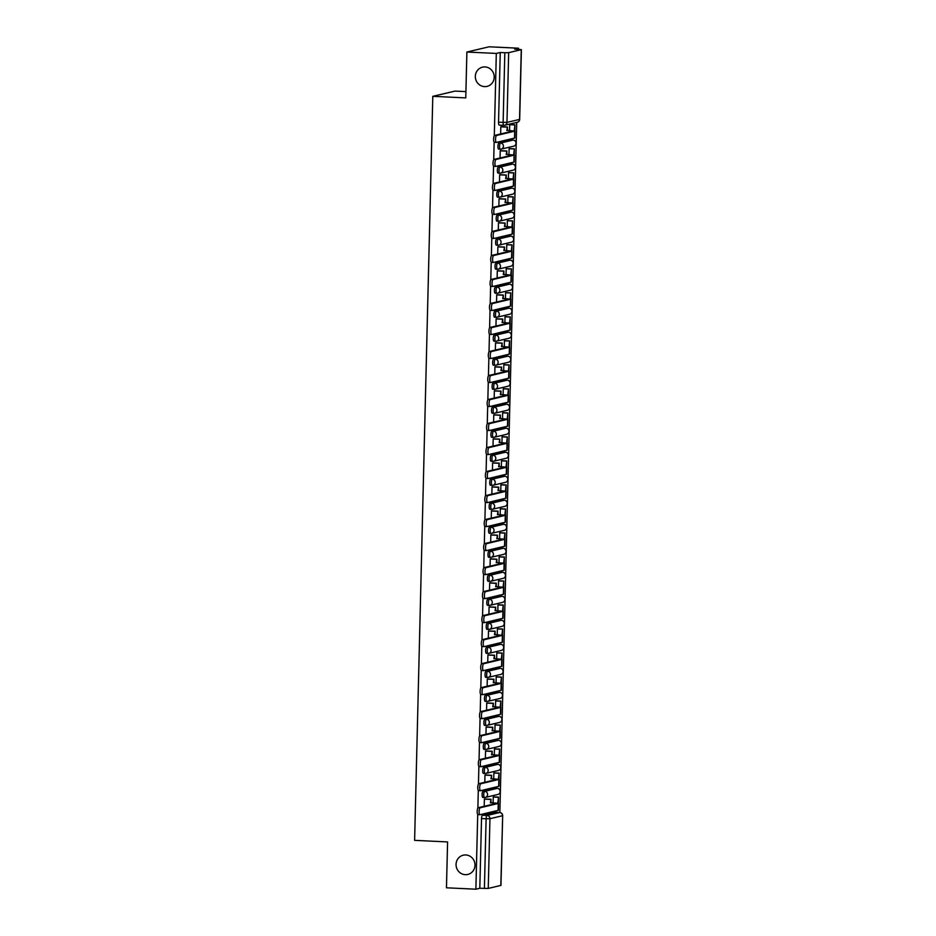 <?xml version="1.0" encoding="UTF-8"?>
<svg xmlns="http://www.w3.org/2000/svg" width="936" height="936" viewBox="0 0 936 936"><rect width="100%" height="100%" fill="white"/><g stroke="black" fill="none" stroke-linecap="round" stroke-linejoin="round"><path stroke-width="1.4" d="M465.765 854.966A9.886 9.442 76.8 0 1 467.789 874.446A9.886 9.442 76.8 0 1 456.113 865.683A9.886 9.442 76.8 0 1 465.765 854.966M485.023 66.924A9.886 9.442 76.8 0 1 487.048 86.393A9.886 9.442 76.8 0 1 475.383 77.629A9.886 9.442 76.8 0 1 485.023 66.924M495.799 788.299A3.089 0.877 92.7 0 0 495.729 788.287A3.089 0.877 92.7 0 0 495.659 788.287L483.07 791.248A3.089 0.877 92.7 0 0 482.11 794.535A3.089 0.877 92.7 0 0 482.847 797.413A3.089 0.877 92.7 0 0 482.929 797.413L484.403 797.484M496.384 764.291A3.089 0.877 92.7 0 0 496.314 764.267A3.089 0.877 92.7 0 0 496.244 764.279L483.666 767.239A3.089 0.877 92.7 0 0 482.695 770.527A3.089 0.877 92.7 0 0 483.444 773.405A3.089 0.877 92.7 0 0 483.514 773.393L485 773.464M496.969 740.271A3.089 0.877 92.7 0 0 496.899 740.259A3.089 0.877 92.7 0 0 496.829 740.271L484.251 743.231A3.089 0.877 92.7 0 0 483.28 746.518A3.089 0.877 92.7 0 0 484.029 749.397A3.089 0.877 92.7 0 0 484.099 749.385L485.585 749.455M497.554 716.262A3.089 0.877 92.7 0 0 497.484 716.251A3.089 0.877 92.7 0 0 497.414 716.262L484.836 719.222A3.089 0.877 92.7 0 0 483.877 722.51A3.089 0.877 92.7 0 0 484.614 725.388A3.089 0.877 92.7 0 0 484.684 725.377L486.17 725.447M498.151 692.254A3.089 0.877 92.7 0 0 498.069 692.242A3.089 0.877 92.7 0 0 497.999 692.242L485.421 695.214A3.089 0.877 92.7 0 0 484.462 698.49A3.089 0.877 92.7 0 0 485.199 701.368A3.089 0.877 92.7 0 0 485.269 701.368L486.755 701.438M498.736 668.245A3.089 0.877 92.7 0 0 498.666 668.234A3.089 0.877 92.7 0 0 498.584 668.234L486.006 671.194A3.089 0.877 92.7 0 0 485.047 674.482A3.089 0.877 92.7 0 0 485.784 677.36A3.089 0.877 92.7 0 0 485.854 677.36L487.34 677.43M499.321 644.237A3.089 0.877 92.7 0 0 499.251 644.214A3.089 0.877 92.7 0 0 499.18 644.225L486.591 647.185A3.089 0.877 92.7 0 0 485.632 650.473A3.089 0.877 92.7 0 0 486.369 653.351A3.089 0.877 92.7 0 0 486.451 653.34L487.925 653.41M499.906 620.217A3.089 0.877 92.7 0 0 499.836 620.205A3.089 0.877 92.7 0 0 499.765 620.217L487.188 623.177A3.089 0.877 92.7 0 0 486.217 626.465A3.089 0.877 92.7 0 0 486.966 629.343A3.089 0.877 92.7 0 0 487.036 629.331L488.51 629.402M500.491 596.209A3.089 0.877 92.7 0 0 500.421 596.197A3.089 0.877 92.7 0 0 500.35 596.209L487.773 599.169A3.089 0.877 92.7 0 0 486.802 602.456A3.089 0.877 92.7 0 0 487.551 605.323A3.089 0.877 92.7 0 0 487.621 605.323L489.107 605.393M501.076 572.2A3.089 0.877 92.7 0 0 501.006 572.188A3.089 0.877 92.7 0 0 500.935 572.188L488.358 575.149A3.089 0.877 92.7 0 0 487.387 578.436A3.089 0.877 92.7 0 0 488.136 581.314A3.089 0.877 92.7 0 0 488.206 581.314L489.692 581.385M501.661 548.192A3.089 0.877 92.7 0 0 501.591 548.18A3.089 0.877 92.7 0 0 501.52 548.18L488.943 551.14A3.089 0.877 92.7 0 0 487.984 554.428A3.089 0.877 92.7 0 0 488.721 557.306A3.089 0.877 92.7 0 0 488.791 557.294L490.277 557.376M502.258 524.183A3.089 0.877 92.7 0 0 502.187 524.16A3.089 0.877 92.7 0 0 502.105 524.172L489.528 527.132A3.089 0.877 92.7 0 0 488.569 530.419A3.089 0.877 92.7 0 0 489.306 533.298A3.089 0.877 92.7 0 0 489.376 533.286L490.862 533.356M502.843 500.163A3.089 0.877 92.7 0 0 502.772 500.152A3.089 0.877 92.7 0 0 502.702 500.163L490.113 503.123A3.089 0.877 92.7 0 0 489.154 506.411A3.089 0.877 92.7 0 0 489.891 509.289A3.089 0.877 92.7 0 0 489.961 509.278L491.447 509.348M503.428 476.155A3.089 0.877 92.7 0 0 503.357 476.143A3.089 0.877 92.7 0 0 503.287 476.155L490.698 479.115A3.089 0.877 92.7 0 0 489.739 482.403A3.089 0.877 92.7 0 0 490.476 485.269A3.089 0.877 92.7 0 0 490.558 485.269L492.032 485.339M504.013 452.146A3.089 0.877 92.7 0 0 503.942 452.135A3.089 0.877 92.7 0 0 503.872 452.135L491.295 455.095A3.089 0.877 92.7 0 0 490.324 458.383A3.089 0.877 92.7 0 0 491.072 461.261A3.089 0.877 92.7 0 0 491.143 461.261L492.628 461.331M504.598 428.138A3.089 0.877 92.7 0 0 504.527 428.126A3.089 0.877 92.7 0 0 504.457 428.126L491.88 431.086A3.089 0.877 92.7 0 0 490.909 434.374A3.089 0.877 92.7 0 0 491.657 437.252A3.089 0.877 92.7 0 0 491.728 437.241L493.214 437.311M505.183 404.118A3.089 0.877 92.7 0 0 505.112 404.106A3.089 0.877 92.7 0 0 505.042 404.118L492.465 407.078A3.089 0.877 92.7 0 0 491.505 410.366A3.089 0.877 92.7 0 0 492.242 413.244A3.089 0.877 92.7 0 0 492.313 413.232L493.798 413.302M505.779 380.11A3.089 0.877 92.7 0 0 505.697 380.098A3.089 0.877 92.7 0 0 505.627 380.11L493.05 383.07A3.089 0.877 92.7 0 0 492.09 386.357A3.089 0.877 92.7 0 0 492.827 389.236A3.089 0.877 92.7 0 0 492.898 389.224L494.383 389.294M506.364 356.101A3.089 0.877 92.7 0 0 506.294 356.089A3.089 0.877 92.7 0 0 506.212 356.089L493.635 359.061A3.089 0.877 92.7 0 0 492.675 362.349A3.089 0.877 92.7 0 0 493.412 365.215A3.089 0.877 92.7 0 0 493.483 365.215L494.969 365.286M506.949 332.093A3.089 0.877 92.7 0 0 506.879 332.081A3.089 0.877 92.7 0 0 506.809 332.081L494.22 335.041A3.089 0.877 92.7 0 0 493.26 338.329A3.089 0.877 92.7 0 0 493.997 341.207A3.089 0.877 92.7 0 0 494.079 341.207L495.553 341.277M507.534 308.084A3.089 0.877 92.7 0 0 507.464 308.061A3.089 0.877 92.7 0 0 507.394 308.073L494.816 311.033A3.089 0.877 92.7 0 0 493.845 314.32A3.089 0.877 92.7 0 0 494.594 317.199A3.089 0.877 92.7 0 0 494.664 317.187L496.138 317.257M508.119 284.064A3.089 0.877 92.7 0 0 508.049 284.053A3.089 0.877 92.7 0 0 507.979 284.064L495.401 287.024A3.089 0.877 92.7 0 0 494.43 290.312A3.089 0.877 92.7 0 0 495.179 293.19A3.089 0.877 92.7 0 0 495.249 293.179L496.735 293.249M508.704 260.056A3.089 0.877 92.7 0 0 508.634 260.044A3.089 0.877 92.7 0 0 508.564 260.056L495.986 263.016A3.089 0.877 92.7 0 0 495.015 266.304A3.089 0.877 92.7 0 0 495.764 269.17A3.089 0.877 92.7 0 0 495.834 269.17L497.32 269.24M509.289 236.047A3.089 0.877 92.7 0 0 509.219 236.036A3.089 0.877 92.7 0 0 509.149 236.036L496.571 238.996A3.089 0.877 92.7 0 0 495.612 242.284A3.089 0.877 92.7 0 0 496.349 245.162A3.089 0.877 92.7 0 0 496.419 245.162L497.905 245.232M509.886 212.039A3.089 0.877 92.7 0 0 509.816 212.027A3.089 0.877 92.7 0 0 509.734 212.027L497.156 214.987A3.089 0.877 92.7 0 0 496.197 218.275A3.089 0.877 92.7 0 0 496.934 221.153A3.089 0.877 92.7 0 0 497.004 221.142L498.49 221.224M510.471 188.031A3.089 0.877 92.7 0 0 510.401 188.007A3.089 0.877 92.7 0 0 510.331 188.019L497.741 190.979A3.089 0.877 92.7 0 0 496.782 194.267A3.089 0.877 92.7 0 0 497.519 197.145A3.089 0.877 92.7 0 0 497.589 197.133L499.075 197.203M511.056 164.011A3.089 0.877 92.7 0 0 510.986 163.999A3.089 0.877 92.7 0 0 510.916 164.011L498.326 166.971A3.089 0.877 92.7 0 0 497.367 170.258A3.089 0.877 92.7 0 0 498.104 173.137A3.089 0.877 92.7 0 0 498.186 173.125L499.66 173.195M511.641 140.002A3.089 0.877 92.7 0 0 511.571 139.99A3.089 0.877 92.7 0 0 511.501 140.002L498.923 142.962A3.089 0.877 92.7 0 0 497.952 146.25A3.089 0.877 92.7 0 0 498.701 149.117A3.089 0.877 92.7 0 0 498.771 149.117L500.257 149.187M499.859 812.518L516.719 122.429M518.509 49.315L518.532 48.204L514.601 49.128L521.387 49.631L508.669 52.662L506.973 122.382L519.55 119.422L521.258 49.702M465.917 91.611L455.025 91.096L432.795 96.326L465.765 97.894L466.888 52.03L496.314 53.434L494.302 135.743M466.888 52.03L489.118 46.8L518.532 48.204M500.83 885.468L502.667 815.677L500.959 885.397L488.253 888.428L479.817 888.276L481.525 818.555A3.089 0.877 -87.3 0 1 482.485 815.268L495.074 812.296L499.648 812.518A3.089 0.877 -87.3 0 1 499.719 812.518A3.089 0.877 -87.3 0 1 499.812 812.53M432.795 96.326L414.613 840.352L447.583 841.932L446.46 887.796L475.886 889.2L477.711 814.425M494.149 142.12L493.717 159.752M493.553 166.14L493.132 183.772M492.968 190.148L492.535 207.78M492.383 214.157L491.95 231.789M491.798 238.165L491.365 255.797M491.213 262.185L490.78 279.805M490.628 286.194L490.195 303.826M490.031 310.202L489.61 327.834M489.446 334.21L489.013 351.842M488.861 358.219L488.428 375.851M488.276 382.239L487.843 399.859M487.691 406.247L487.258 423.879M487.106 430.256L486.673 447.888M486.521 454.264L486.088 471.896M485.924 478.273L485.503 495.904M485.339 502.293L484.906 519.913M484.754 526.301L484.321 543.933M484.169 550.309L483.736 567.941M483.584 574.318L483.151 591.95M482.999 598.326L482.566 615.958M482.403 622.346L481.981 639.978M481.818 646.355L481.385 663.987M481.233 670.363L480.8 687.995M480.648 694.372L480.215 712.003M480.063 718.392L479.63 736.012M479.478 742.4L479.045 760.032M478.881 766.408L478.46 784.04M478.296 790.417L477.875 808.049M479.817 888.276L475.886 889.2M500.245 52.51L498.537 122.23L506.973 122.382A3.089 2.948 76.8 0 1 503.942 125.319A3.089 0.877 -87.3 0 1 503.872 125.33A3.089 0.877 -87.3 0 1 503.123 122.452L504.832 52.732L500.245 52.51L496.314 53.434M504.832 52.732L508.669 52.662M509.781 148.59L509.125 148.672L508.973 154.487M500.9 150.708L500.233 150.754L500.058 157.997M509.196 172.598L508.529 172.68L508.388 178.495M500.304 174.716L499.648 174.775L499.473 182.005M508.611 196.607L507.944 196.689L507.803 202.504M499.719 198.724L499.052 198.783L498.876 206.014M508.026 220.615L507.359 220.697L507.218 226.512M499.134 222.733L498.467 222.791L498.291 230.022M507.441 244.635L506.774 244.706L506.633 250.52M498.549 246.753L497.882 246.8L497.706 254.03M506.856 268.644L506.189 268.726L506.048 274.541M497.964 270.761L497.297 270.82L497.121 278.05M506.271 292.652L505.604 292.734L505.463 298.549M497.379 294.77L496.712 294.828L496.536 302.059M505.674 316.66L505.019 316.742L504.867 322.557M496.782 318.778L496.127 318.837L495.951 326.067M505.089 340.669L504.422 340.751L504.282 346.566M496.197 342.787L495.542 342.845L495.355 350.076M504.504 364.689L503.837 364.771L503.697 370.574M495.612 366.807L494.945 366.853L494.77 374.084M503.919 388.697L503.252 388.779L503.112 394.594M495.027 390.815L494.36 390.874L494.185 398.104M503.334 412.706L502.667 412.788L502.527 418.603M494.442 414.823L493.775 414.882L493.6 422.113M502.749 436.714L502.082 436.796L501.942 442.611M493.857 438.832L493.19 438.89L493.015 446.121M502.152 460.734L501.497 460.805L501.345 466.619M493.272 462.852L492.605 462.899L492.43 470.129M501.567 484.743L500.9 484.825L500.76 490.628M492.675 486.86L492.02 486.907L491.845 494.149M500.982 508.751L500.315 508.833L500.175 514.648M492.09 510.869L491.423 510.927L491.248 518.158M500.397 532.76L499.73 532.841L499.59 538.656M491.505 534.877L490.838 534.936L490.663 542.166M499.812 556.768L499.145 556.85L499.005 562.665M490.92 558.886L490.253 558.944L490.078 566.175M499.227 580.788L498.56 580.858L498.42 586.673M490.335 582.906L489.668 582.952L489.493 590.183M498.642 604.796L497.975 604.878L497.835 610.693M489.75 606.914L489.083 606.961L488.908 614.203M498.046 628.805L497.39 628.887L497.238 634.702M489.154 630.923L488.498 630.981L488.323 638.212M497.461 652.813L496.794 652.895L496.653 658.71M488.569 654.931L487.913 654.989L487.726 662.22M496.876 676.822L496.209 676.903L496.068 682.718M487.984 678.939L487.317 678.998L487.141 686.228M496.291 700.842L495.624 700.912L495.483 706.727M487.399 702.959L486.732 703.006L486.556 710.237M495.706 724.85L495.039 724.932L494.898 730.747M486.814 726.968L486.147 727.026L485.971 734.257M495.121 748.858L494.454 748.94L494.313 754.755M486.229 750.976L485.562 751.035L485.386 758.265M494.524 772.867L493.869 772.949L493.717 778.764M485.644 774.985L484.977 775.043L484.801 782.274M493.939 796.875L493.272 796.957L493.132 802.772M485.047 798.993L484.392 799.052L484.204 806.282M510.377 124.582L509.71 124.652L509.57 130.467M501.485 126.699L500.818 126.746L500.643 133.977M498.537 122.23A3.089 0.877 92.7 0 0 499.286 125.108A3.089 0.877 92.7 0 0 499.356 125.108L503.79 125.319M496.291 142.389L494.524 142.307A3.475 0.994 -87.3 0 1 494.442 142.319A3.475 0.994 -87.3 0 1 493.611 138.938A3.475 0.994 -87.3 0 1 494.699 135.381L496.618 135.474A3.475 0.994 92.7 0 0 495.542 139.031A3.475 0.994 92.7 0 0 496.372 142.401A3.475 0.994 92.7 0 0 496.443 142.401L514.777 138.013L514.952 131.087L507.37 130.361L507.452 126.98L501.123 126.676M503.743 140.681L507.125 140.681L507.136 139.885M506.54 140.809L506.563 140.014M507.37 130.361L512.764 131.122L494.699 135.381M506.797 130.502L507.452 126.98M500.818 126.828L506.879 127.12M514.8 130.981L514.952 124.792L510.108 124.558M512.729 138.563L514.636 138.118M514.238 130.841L514.952 124.792M509.71 124.71L514.379 124.933M496.618 135.474L514.952 131.087M495.706 166.397L493.939 166.315A3.475 0.994 -87.3 0 1 493.857 166.327A3.475 0.994 -87.3 0 1 493.026 162.946A3.475 0.994 -87.3 0 1 494.114 159.389L496.033 159.483A3.475 0.994 92.7 0 0 494.945 163.039A3.475 0.994 92.7 0 0 495.776 166.421A3.475 0.994 92.7 0 0 495.858 166.409L514.192 162.022L514.367 155.095L506.785 154.381L506.867 150.989L500.538 150.684M503.159 164.689L505.955 164.83L506.551 163.894M505.955 164.83L505.978 164.034M506.785 154.381L512.179 155.142L494.114 159.389M506.212 154.51L506.867 150.989M500.233 150.836L506.294 151.129M514.215 154.99L514.367 148.801L509.512 148.578M512.144 162.583L514.039 162.127M513.642 154.849L514.367 148.801M509.125 148.719L513.794 148.941M496.033 159.483L514.367 155.095M495.109 190.417L493.354 190.324A3.475 0.994 -87.3 0 1 493.272 190.336A3.475 0.994 -87.3 0 1 492.441 186.954A3.475 0.994 -87.3 0 1 493.518 183.397L495.448 183.491A3.475 0.994 92.7 0 0 494.36 187.048A3.475 0.994 92.7 0 0 495.191 190.429A3.475 0.994 92.7 0 0 495.273 190.417L513.607 186.03L513.77 179.104L506.2 178.39L506.282 174.997L499.953 174.704M502.573 188.698L505.37 188.838L505.966 187.902M505.37 188.838L505.393 188.042M506.2 178.39L511.594 179.15L493.518 183.397M505.615 178.519L506.282 174.997M499.637 174.845L505.709 175.137M513.63 178.998L513.782 172.821L508.927 172.587M511.547 186.592L513.454 186.135M513.057 178.87L513.782 172.821M508.529 172.727L513.209 172.949M495.448 183.491L513.77 179.104M494.524 214.426L492.769 214.344A3.475 0.994 -87.3 0 1 492.687 214.344A3.475 0.994 -87.3 0 1 491.856 210.974A3.475 0.994 -87.3 0 1 492.933 207.418L494.851 207.499A3.475 0.994 92.7 0 0 493.775 211.056A3.475 0.994 92.7 0 0 494.606 214.438A3.475 0.994 92.7 0 0 494.688 214.426L513.022 210.05L513.185 203.124L505.615 202.398L505.697 199.017L499.368 198.713M501.988 212.718L504.785 212.846L505.381 211.91M504.785 212.846L504.796 212.051M505.615 202.398L511.009 203.159L492.933 207.418M505.03 202.539L505.697 199.017M499.052 198.853L505.112 199.146M513.045 203.007L513.197 196.829L508.342 196.595M510.962 210.6L512.87 210.144M512.472 202.878L513.197 196.829M507.944 196.736L512.624 196.969M494.851 207.499L513.185 203.124M493.939 238.434L492.184 238.352A3.475 0.994 -87.3 0 1 492.102 238.352A3.475 0.994 -87.3 0 1 491.271 234.983A3.475 0.994 -87.3 0 1 492.348 231.426L494.266 231.52A3.475 0.994 92.7 0 0 493.19 235.076A3.475 0.994 92.7 0 0 494.021 238.446A3.475 0.994 92.7 0 0 494.103 238.446L512.437 234.059L512.6 227.132L505.03 226.407L505.112 223.025L498.771 222.721M501.404 236.726L504.773 236.726L504.796 235.93M504.2 236.855L504.211 236.059M505.03 226.407L510.412 227.167L492.348 231.426M504.445 226.547L505.112 223.025M498.467 222.873L504.527 223.154M512.46 227.027L512.612 220.837L507.757 220.603M510.377 234.608L512.284 234.152M511.887 226.886L512.612 220.837M507.359 220.756L512.027 220.978M494.266 231.52L512.6 227.132M493.354 262.443L491.587 262.361A3.475 0.994 -87.3 0 1 491.505 262.373A3.475 0.994 -87.3 0 1 490.686 258.991A3.475 0.994 -87.3 0 1 491.763 255.434L493.681 255.528A3.475 0.994 92.7 0 0 492.605 259.085A3.475 0.994 92.7 0 0 493.436 262.466A3.475 0.994 92.7 0 0 493.518 262.454L511.84 258.067L512.015 251.141L504.434 250.415L504.516 247.034L498.186 246.73M500.807 260.734L504.188 260.734L504.211 259.939M503.603 260.863L503.626 260.068M504.434 250.415L509.827 251.176L491.763 255.434M503.86 250.555L504.516 247.034M497.882 246.882L503.942 247.174M511.875 251.035L512.027 244.846L507.172 244.624M509.792 258.617L511.7 258.172M511.302 250.895L512.027 244.846M506.774 244.764L511.442 244.986M493.681 255.528L512.015 251.141M492.769 286.451L491.002 286.369A3.475 0.994 -87.3 0 1 490.92 286.381A3.475 0.994 -87.3 0 1 490.09 283A3.475 0.994 -87.3 0 1 491.178 279.443L493.096 279.536A3.475 0.994 92.7 0 0 492.02 283.093A3.475 0.994 92.7 0 0 492.851 286.474A3.475 0.994 92.7 0 0 492.933 286.463L511.255 282.075L511.43 275.149L503.849 274.435L503.931 271.042L497.601 270.738M500.222 284.743L503.018 284.883L503.615 283.947M503.018 284.883L503.041 284.088M503.849 274.435L509.242 275.196L491.178 279.443M503.275 274.564L503.931 271.042M497.297 270.89L503.357 271.183M511.29 275.044L511.43 268.866L506.587 268.632M509.207 282.637L511.115 282.181M510.717 274.903L511.43 268.866M506.189 268.772L510.857 268.995M493.096 279.536L511.43 275.149M492.184 310.471L490.417 310.378A3.475 0.994 -87.3 0 1 490.335 310.389A3.475 0.994 -87.3 0 1 489.505 307.008A3.475 0.994 -87.3 0 1 490.593 303.451L492.511 303.545A3.475 0.994 92.7 0 0 491.435 307.102A3.475 0.994 92.7 0 0 492.254 310.483A3.475 0.994 92.7 0 0 492.336 310.471L510.67 306.084L510.845 299.169L503.264 298.444L503.346 295.051L497.016 294.758M499.637 308.751L502.433 308.892L503.03 307.956M502.433 308.892L502.456 308.096M503.264 298.444L508.657 299.204L490.593 303.451M502.69 298.572L503.346 295.051M496.712 294.899L502.772 295.191M510.693 299.052L510.845 292.874L505.99 292.64M508.622 306.645L510.518 306.189M510.132 298.923L510.845 292.874M505.604 292.781L510.272 293.003M492.511 303.545L510.845 299.169M491.587 334.48L489.832 334.398A3.475 0.994 -87.3 0 1 489.75 334.398A3.475 0.994 -87.3 0 1 488.92 331.028A3.475 0.994 -87.3 0 1 489.996 327.471L491.926 327.553A3.475 0.994 92.7 0 0 490.838 331.122A3.475 0.994 92.7 0 0 491.669 334.491A3.475 0.994 92.7 0 0 491.751 334.48L510.085 330.104L510.249 323.177L502.679 322.452L502.761 319.071L496.431 318.766M499.052 332.771L501.848 332.9L502.445 331.964M501.848 332.9L501.871 332.105M502.679 322.452L508.072 323.212L489.996 327.471M502.105 322.592L502.761 319.071M496.127 318.919L502.187 319.199M510.108 323.06L510.26 316.883L505.405 316.649M508.026 330.654L509.933 330.197M509.535 322.932L510.26 316.883M505.007 316.801L509.687 317.023M491.926 327.553L510.249 323.177M491.002 358.488L489.247 358.406A3.475 0.994 -87.3 0 1 489.165 358.418A3.475 0.994 -87.3 0 1 488.335 355.036A3.475 0.994 -87.3 0 1 489.411 351.48L491.341 351.573A3.475 0.994 92.7 0 0 490.253 355.13A3.475 0.994 92.7 0 0 491.084 358.5A3.475 0.994 92.7 0 0 491.166 358.5L509.5 354.112L509.664 347.186L502.094 346.46L502.176 343.079L495.846 342.775M498.467 356.78L501.836 356.78L501.86 355.984M501.263 356.909L501.286 356.113M502.094 346.46L507.487 347.221L489.411 351.48M501.509 346.601L502.176 343.079M495.53 342.927L501.591 343.208M509.523 347.08L509.675 340.891L504.82 340.657M507.441 354.662L509.348 354.217M508.95 346.94L509.675 340.891M504.422 340.809L509.102 341.032M491.341 351.573L509.664 347.186M490.417 382.496L488.662 382.414A3.475 0.994 -87.3 0 1 488.58 382.426A3.475 0.994 -87.3 0 1 487.75 379.045A3.475 0.994 -87.3 0 1 488.826 375.488L490.745 375.582A3.475 0.994 92.7 0 0 489.668 379.138A3.475 0.994 92.7 0 0 490.499 382.52A3.475 0.994 92.7 0 0 490.581 382.508L508.915 378.121L509.079 371.194L501.509 370.469L501.591 367.087L495.261 366.783M497.882 380.788L500.678 380.929L501.275 379.993M500.678 380.929L500.69 380.121M501.509 370.469L506.902 371.241L488.826 375.488M500.924 370.609L501.591 367.087M494.945 366.935L501.006 367.228M508.938 371.089L509.09 364.9L504.235 364.677M506.856 378.67L508.763 378.226M508.365 370.948L509.09 364.9M503.837 364.818L508.505 365.04M490.745 375.582L509.079 371.194M489.832 406.505L488.077 406.423A3.475 0.994 -87.3 0 1 487.995 406.435A3.475 0.994 -87.3 0 1 487.165 403.053A3.475 0.994 -87.3 0 1 488.241 399.496L490.16 399.59A3.475 0.994 92.7 0 0 489.083 403.147A3.475 0.994 92.7 0 0 489.914 406.528A3.475 0.994 92.7 0 0 489.996 406.516L508.33 402.129L508.494 395.203L500.912 394.489L501.006 391.096L494.664 390.792M497.285 404.797L500.093 404.937L500.69 404.001M500.093 404.937L500.105 404.141M500.912 394.489L506.306 395.249L488.241 399.496M500.339 394.618L501.006 391.096M494.36 390.944L500.421 391.236M508.353 395.097L508.505 388.92L503.65 388.686M506.271 402.691L508.178 402.234M507.78 394.969L508.505 388.92M503.252 388.826L507.92 389.048M490.16 399.59L508.494 395.203M489.247 430.525L487.48 430.431A3.475 0.994 -87.3 0 1 487.399 430.443A3.475 0.994 -87.3 0 1 486.568 427.073A3.475 0.994 -87.3 0 1 487.656 423.505L489.575 423.599A3.475 0.994 92.7 0 0 488.498 427.155A3.475 0.994 92.7 0 0 489.329 430.537A3.475 0.994 92.7 0 0 489.411 430.525L507.733 426.149L507.909 419.223L500.327 418.497L500.409 415.104L494.079 414.812M496.7 428.817L499.496 428.945L500.093 428.009M499.496 428.945L499.52 428.15M500.327 418.497L505.721 419.258L487.656 423.505M499.754 418.638L500.409 415.104M493.775 414.952L499.836 415.245M507.768 419.106L507.92 412.928L503.065 412.694M505.686 426.699L507.593 426.243M507.195 418.977L507.92 412.928M502.667 412.834L507.335 413.057M489.575 423.599L507.909 419.223M488.662 454.533L486.895 454.451A3.475 0.994 -87.3 0 1 486.814 454.451A3.475 0.994 -87.3 0 1 485.983 451.082A3.475 0.994 -87.3 0 1 487.071 447.525L488.99 447.619A3.475 0.994 92.7 0 0 487.913 451.175A3.475 0.994 92.7 0 0 488.744 454.545A3.475 0.994 92.7 0 0 488.814 454.545L507.148 450.157L507.324 443.231L499.742 442.506L499.824 439.124L493.494 438.82M496.115 452.825L499.496 452.825L499.508 452.018M498.911 452.954L498.935 452.158M499.742 442.506L505.136 443.266L487.071 447.525M499.169 442.646L499.824 439.124M493.19 438.972L499.251 439.253M507.172 443.126L507.324 436.936L502.48 436.702M505.101 450.707L507.008 450.251M506.61 442.985L507.324 436.936M502.082 436.855L506.75 437.077M488.99 447.619L507.324 443.231M488.077 478.542L486.31 478.46A3.475 0.994 -87.3 0 1 486.229 478.471A3.475 0.994 -87.3 0 1 485.398 475.09A3.475 0.994 -87.3 0 1 486.486 471.533L488.405 471.627A3.475 0.994 92.7 0 0 487.317 475.184A3.475 0.994 92.7 0 0 488.147 478.553A3.475 0.994 92.7 0 0 488.229 478.553L506.563 474.166L506.739 467.24L499.157 466.514L499.239 463.133L492.909 462.829M495.53 476.833L498.9 476.833L498.923 476.038M498.326 476.962L498.35 476.167M499.157 466.514L504.551 467.275L486.486 471.533M498.584 466.654L499.239 463.133M492.605 462.981L498.666 463.273M506.587 467.134L506.739 460.945L501.883 460.711M504.504 474.716L506.411 474.271M506.013 466.994L506.739 460.945M501.497 460.863L506.165 461.085M488.405 471.627L506.739 467.24M487.48 502.55L485.725 502.468A3.475 0.994 -87.3 0 1 485.644 502.48A3.475 0.994 -87.3 0 1 484.813 499.099A3.475 0.994 -87.3 0 1 485.889 495.542L487.82 495.635A3.475 0.994 92.7 0 0 486.732 499.192A3.475 0.994 92.7 0 0 487.562 502.573A3.475 0.994 92.7 0 0 487.644 502.562L505.978 498.174L506.142 491.248L498.572 490.534L498.654 487.141L492.324 486.837M494.945 500.842L497.741 500.982L498.338 500.046M497.741 500.982L497.765 500.175M498.572 490.534L503.966 491.295L485.889 495.542M497.987 490.663L498.654 487.141M492.008 486.989L498.081 487.282M506.002 491.143L506.154 484.953L501.298 484.731M503.919 498.724L505.826 498.28M505.428 491.002L506.154 484.953M500.9 484.871L505.58 485.094M487.82 495.635L506.142 491.248M486.895 526.57L485.14 526.477A3.475 0.994 -87.3 0 1 485.059 526.488A3.475 0.994 -87.3 0 1 484.228 523.107A3.475 0.994 -87.3 0 1 485.304 519.55L487.223 519.644A3.475 0.994 92.7 0 0 486.147 523.201A3.475 0.994 92.7 0 0 486.977 526.582A3.475 0.994 92.7 0 0 487.059 526.57L505.393 522.183L505.557 515.256L497.987 514.543L498.069 511.15L491.739 510.845M494.36 524.85L497.156 524.991L497.753 524.055M497.156 524.991L497.168 524.195M497.987 514.543L503.381 515.303L485.304 519.55M497.402 514.671L498.069 511.15M491.423 510.997L497.484 511.29M505.417 515.151L505.569 508.973L500.713 508.739M503.334 522.744L505.241 522.288M504.843 515.022L505.569 508.973M500.315 508.88L504.984 509.102M487.223 519.644L505.557 515.256M486.31 550.579L484.555 550.497A3.475 0.994 -87.3 0 1 484.474 550.497A3.475 0.994 -87.3 0 1 483.643 547.127A3.475 0.994 -87.3 0 1 484.719 543.57L486.638 543.652A3.475 0.994 92.7 0 0 485.562 547.209A3.475 0.994 92.7 0 0 486.392 550.59A3.475 0.994 92.7 0 0 486.474 550.579L504.808 546.203L504.972 539.276L497.402 538.551L497.484 535.17L491.143 534.865M493.775 548.87L496.571 548.999L497.168 548.063M496.571 548.999L496.583 548.203M497.402 538.551L502.784 539.311L484.719 543.57M496.817 538.691L497.484 535.17M490.838 535.006L496.899 535.298M504.832 539.159L504.984 532.982L500.128 532.748M502.749 546.753L504.656 546.296M504.258 539.031L504.984 532.982M499.73 532.888L504.399 533.11M486.638 543.652L504.972 539.276M485.725 574.587L483.959 574.505A3.475 0.994 -87.3 0 1 483.877 574.505A3.475 0.994 -87.3 0 1 483.058 571.135A3.475 0.994 -87.3 0 1 484.134 567.579L486.053 567.672A3.475 0.994 92.7 0 0 484.977 571.229A3.475 0.994 92.7 0 0 485.807 574.599A3.475 0.994 92.7 0 0 485.889 574.599L504.211 570.211L504.387 563.285L496.805 562.559L496.887 559.178L490.558 558.874M493.178 572.879L496.56 572.879L496.583 572.071M495.975 573.007L495.998 572.212M496.805 562.559L502.199 563.32L484.134 567.579M496.232 562.7L496.887 559.178M490.253 559.026L496.314 559.307M504.247 563.179L504.399 556.99L499.543 556.756M502.164 570.761L504.071 570.305M503.673 563.039L504.399 556.99M499.145 556.908L503.814 557.131M486.053 567.672L504.387 563.285M485.14 598.595L483.374 598.514A3.475 0.994 -87.3 0 1 483.292 598.525A3.475 0.994 -87.3 0 1 482.461 595.144A3.475 0.994 -87.3 0 1 483.549 591.587L485.468 591.681A3.475 0.994 92.7 0 0 484.392 595.237A3.475 0.994 92.7 0 0 485.222 598.607A3.475 0.994 92.7 0 0 485.304 598.607L503.626 594.22L503.802 587.293L496.22 586.568L496.302 583.186L489.973 582.882M492.593 596.887L495.975 596.887L495.986 596.092M495.39 597.016L495.413 596.22M496.22 586.568L501.614 587.328L483.549 591.587M495.647 586.708L496.302 583.186M489.668 583.034L495.729 583.327M503.65 587.188L503.802 580.999L498.958 580.765M501.579 594.769L503.486 594.325M503.088 587.048L503.802 580.999M498.56 580.917L503.229 581.139M485.468 591.681L503.802 587.293M484.555 622.604L482.789 622.522A3.475 0.994 -87.3 0 1 482.707 622.534A3.475 0.994 -87.3 0 1 481.876 619.152A3.475 0.994 -87.3 0 1 482.964 615.595L484.883 615.689A3.475 0.994 92.7 0 0 483.795 619.246A3.475 0.994 92.7 0 0 484.626 622.627A3.475 0.994 92.7 0 0 484.708 622.615L503.041 618.228L503.217 611.302L495.635 610.588L495.717 607.195L489.388 606.891M492.008 620.896L494.805 621.036L495.401 620.1M494.805 621.036L494.828 620.24M495.635 610.588L501.029 611.348L482.964 615.595M495.062 610.717L495.717 607.195M489.083 607.043L495.144 607.335M503.065 611.196L503.217 605.007L498.361 604.785M500.994 618.79L502.889 618.333M502.503 611.056L503.217 605.007M497.975 604.925L502.644 605.147M484.883 615.689L503.217 611.302M483.959 646.624L482.204 646.53A3.475 0.994 -87.3 0 1 482.122 646.542A3.475 0.994 -87.3 0 1 481.291 643.161A3.475 0.994 -87.3 0 1 482.368 639.604L484.298 639.697A3.475 0.994 92.7 0 0 483.21 643.254A3.475 0.994 92.7 0 0 484.041 646.636A3.475 0.994 92.7 0 0 484.123 646.624L502.456 642.236L502.62 635.31L495.05 634.596L495.132 631.203L488.803 630.911M491.423 644.904L494.22 645.044L494.816 644.108M494.22 645.044L494.243 644.249M495.05 634.596L500.444 635.357L482.368 639.604M494.477 634.725L495.132 631.203M488.498 631.051L494.559 631.344M502.48 635.205L502.632 629.027L497.776 628.793M500.397 642.798L502.304 642.342M501.907 635.076L502.632 629.027M497.379 628.933L502.059 629.156M484.298 639.697L502.62 635.31M483.374 670.632L481.619 670.55A3.475 0.994 -87.3 0 1 481.537 670.55A3.475 0.994 -87.3 0 1 480.706 667.181A3.475 0.994 -87.3 0 1 481.783 663.624L483.713 663.706A3.475 0.994 92.7 0 0 482.625 667.263A3.475 0.994 92.7 0 0 483.456 670.644A3.475 0.994 92.7 0 0 483.538 670.632L501.871 666.256L502.035 659.33L494.465 658.605L494.547 655.223L488.218 654.919M490.838 668.924L493.635 669.053L494.231 668.117M493.635 669.053L493.658 668.257M494.465 658.605L499.859 659.365L481.783 663.624M493.88 658.745L494.547 655.223M487.902 655.06L493.962 655.352M501.895 659.213L502.047 653.035L497.191 652.802M499.812 666.806L501.719 666.35M501.322 659.084L502.047 653.035M496.794 652.942L501.474 653.176M483.713 663.706L502.035 659.33M482.789 694.641L481.034 694.559A3.475 0.994 -87.3 0 1 480.952 694.559A3.475 0.994 -87.3 0 1 480.121 691.189A3.475 0.994 -87.3 0 1 481.198 687.632L483.116 687.726A3.475 0.994 92.7 0 0 482.04 691.283A3.475 0.994 92.7 0 0 482.871 694.652A3.475 0.994 92.7 0 0 482.953 694.652L501.286 690.265L501.45 683.338L493.88 682.613L493.962 679.232L487.633 678.928M490.253 692.933L493.623 692.933L493.646 692.137M493.05 693.061L493.061 692.266M493.88 682.613L499.274 683.374L481.198 687.632M493.295 682.753L493.962 679.232M487.317 679.08L493.377 679.36M501.31 683.233L501.462 677.044L496.606 676.81M499.227 690.815L501.134 690.358M500.737 683.093L501.462 677.044M496.209 676.962L500.877 677.184M483.116 687.726L501.45 683.338M482.204 718.649L480.437 718.567A3.475 0.994 -87.3 0 1 480.367 718.579A3.475 0.994 -87.3 0 1 479.536 715.198A3.475 0.994 -87.3 0 1 480.613 711.641L482.531 711.734A3.475 0.994 92.7 0 0 481.455 715.291A3.475 0.994 92.7 0 0 482.286 718.672A3.475 0.994 92.7 0 0 482.368 718.661L500.701 714.273L500.865 707.347L493.284 706.621L493.377 703.24L487.036 702.936M489.657 716.941L493.038 716.941L493.061 716.145M492.465 717.07L492.476 716.274M493.284 706.621L498.677 707.382L480.613 711.641M492.71 706.762L493.377 703.24M486.732 703.088L492.792 703.381M500.725 707.242L500.877 701.052L496.021 700.83M498.642 714.823L500.549 714.379M500.152 707.101L500.877 701.052M495.624 700.97L500.292 701.193M482.531 711.734L500.865 707.347M481.619 742.657L479.852 742.576A3.475 0.994 -87.3 0 1 479.77 742.587A3.475 0.994 -87.3 0 1 478.94 739.206A3.475 0.994 -87.3 0 1 480.028 735.649L481.946 735.743A3.475 0.994 92.7 0 0 480.87 739.3A3.475 0.994 92.7 0 0 481.701 742.681A3.475 0.994 92.7 0 0 481.783 742.669L500.105 738.282L500.28 731.355L492.699 730.642L492.781 727.249L486.451 726.944M489.072 740.949L491.868 741.09L492.465 740.154M491.868 741.09L491.891 740.294M492.699 730.642L498.092 731.402L480.028 735.649M492.125 730.77L492.781 727.249M486.147 727.096L492.207 727.389M500.14 731.25L500.28 725.072L495.436 724.838M498.057 738.843L499.964 738.387M499.567 731.11L500.28 725.072M495.039 724.979L499.707 725.201M481.946 735.743L500.28 731.355M481.034 766.678L479.267 766.584A3.475 0.994 -87.3 0 1 479.185 766.596A3.475 0.994 -87.3 0 1 478.354 763.214A3.475 0.994 -87.3 0 1 479.443 759.658L481.361 759.751A3.475 0.994 92.7 0 0 480.285 763.308A3.475 0.994 92.7 0 0 481.116 766.689A3.475 0.994 92.7 0 0 481.186 766.678L499.52 762.29L499.695 755.375L492.114 754.65L492.196 751.257L485.866 750.964M488.487 764.958L491.283 765.098L491.88 764.162M491.283 765.098L491.306 764.303M492.114 754.65L497.507 755.41L479.443 759.658M491.54 754.779L492.196 751.257M485.562 751.105L491.622 751.397M499.543 755.258L499.695 749.081L494.84 748.847M497.472 762.852L499.379 762.395M498.982 755.13L499.695 749.081M494.454 748.987L499.122 749.209M481.361 759.751L499.695 755.375M480.449 790.686L478.682 790.604A3.475 0.994 -87.3 0 1 478.6 790.604A3.475 0.994 -87.3 0 1 477.769 787.235A3.475 0.994 -87.3 0 1 478.846 783.678L480.776 783.771A3.475 0.994 92.7 0 0 479.688 787.328A3.475 0.994 92.7 0 0 480.519 790.698A3.475 0.994 92.7 0 0 480.601 790.686L498.935 786.31L499.11 779.384L491.529 778.658L491.611 775.277L485.281 774.973M487.902 788.978L490.698 789.106L491.295 788.17M490.698 789.106L490.721 788.311M491.529 778.658L496.922 779.419L478.846 783.678M490.955 778.799L491.611 775.277M484.977 775.125L491.037 775.406M498.958 779.278L499.11 773.089L494.255 772.855M496.876 786.86L498.783 786.404M498.385 779.138L499.11 773.089M493.869 773.007L498.537 773.23M480.776 783.771L499.11 779.384M479.852 814.694L478.097 814.612A3.475 0.994 -87.3 0 1 478.015 814.624A3.475 0.994 -87.3 0 1 477.185 811.243A3.475 0.994 -87.3 0 1 478.261 807.686L480.191 807.78A3.475 0.994 92.7 0 0 479.103 811.337A3.475 0.994 92.7 0 0 479.934 814.706A3.475 0.994 92.7 0 0 480.016 814.706L498.35 810.319L498.514 803.392L490.944 802.667L491.026 799.285L484.696 798.981M487.317 812.986L490.686 812.986L490.71 812.191M490.113 813.115L490.136 812.319M490.944 802.667L496.337 803.427L478.261 807.686M490.359 802.807L491.026 799.285M484.38 799.133L490.452 799.414M498.373 803.287L498.525 797.098L493.67 796.864M496.291 810.868L498.198 810.424M497.8 803.147L498.525 797.098M493.272 797.016L497.952 797.238M480.191 807.78L498.514 803.392M495.659 788.287L497.285 788.369A3.089 2.948 -103.2 0 1 497.917 794.453L485.339 797.413A3.089 2.948 -103.2 0 1 484.555 797.484A3.089 0.877 -87.3 0 1 484.474 797.495A3.089 0.877 -87.3 0 1 483.736 794.617A3.089 0.877 -87.3 0 1 484.696 791.329L497.285 788.369A3.089 0.877 -87.3 0 1 497.355 788.358A3.089 0.877 -87.3 0 1 497.437 788.381M483.07 791.248L484.696 791.329A3.089 2.948 76.8 0 1 487.586 794.547A3.089 2.948 -103.2 0 1 485.339 797.413A3.089 3.089 0 0 1 484.474 797.495L482.847 797.413M496.244 764.279L497.87 764.361A3.089 2.948 -103.2 0 1 498.502 770.445L485.924 773.405A3.089 2.948 -103.2 0 1 485.14 773.475A3.089 0.877 -87.3 0 1 485.07 773.487A3.089 0.877 -87.3 0 1 484.321 770.609A3.089 0.877 -87.3 0 1 485.293 767.321L497.87 764.361A3.089 0.877 -87.3 0 1 497.94 764.349A3.089 0.877 -87.3 0 1 498.022 764.373M483.666 767.239L485.293 767.321A3.089 2.948 76.8 0 1 488.171 770.539A3.089 2.948 -103.2 0 1 485.924 773.405A3.089 3.089 0 0 1 485.07 773.487L483.444 773.405M496.829 740.271L498.455 740.341A3.089 2.948 -103.2 0 1 499.087 746.437L486.509 749.397A3.089 2.948 -103.2 0 1 485.725 749.467A3.089 0.877 -87.3 0 1 485.655 749.467A3.089 0.877 -87.3 0 1 484.906 746.6A3.089 0.877 -87.3 0 1 485.878 743.313L498.455 740.341A3.089 0.877 -87.3 0 1 498.525 740.341A3.089 0.877 -87.3 0 1 498.607 740.353M484.251 743.231L485.878 743.313A3.089 2.948 76.8 0 1 488.756 746.53A3.089 2.948 -103.2 0 1 486.509 749.397A3.089 3.089 0 0 1 485.655 749.467L484.029 749.397M497.414 716.262L499.04 716.332A3.089 2.948 -103.2 0 1 499.672 722.417L487.094 725.377A3.089 2.948 -103.2 0 1 486.31 725.458A3.089 0.877 -87.3 0 1 486.24 725.458A3.089 0.877 -87.3 0 1 485.503 722.58A3.089 0.877 -87.3 0 1 486.463 719.293L499.04 716.332A3.089 0.877 -87.3 0 1 499.11 716.332A3.089 0.877 -87.3 0 1 499.204 716.344M484.836 719.222L486.463 719.293A3.089 2.948 76.8 0 1 489.341 722.522A3.089 2.948 -103.2 0 1 487.094 725.377A3.089 3.089 0 0 1 486.24 725.458L484.614 725.388M497.999 692.242L499.625 692.324A3.089 2.948 -103.2 0 1 500.257 698.408L487.679 701.368A3.089 2.948 -103.2 0 1 486.895 701.438A3.089 0.877 -87.3 0 1 486.825 701.45A3.089 0.877 -87.3 0 1 486.088 698.572A3.089 0.877 -87.3 0 1 487.048 695.284L499.625 692.324A3.089 0.877 -87.3 0 1 499.695 692.312A3.089 0.877 -87.3 0 1 499.789 692.336M485.421 695.214L487.048 695.284A3.089 2.948 76.8 0 1 489.926 698.502A3.089 2.948 -103.2 0 1 487.679 701.368A3.089 3.089 0 0 1 486.825 701.45L485.199 701.368M498.584 668.234L500.21 668.316A3.089 2.948 -103.2 0 1 500.842 674.4L488.264 677.36A3.089 2.948 -103.2 0 1 487.48 677.43A3.089 0.877 -87.3 0 1 487.41 677.442A3.089 0.877 -87.3 0 1 486.673 674.563A3.089 0.877 -87.3 0 1 487.633 671.276L500.21 668.316A3.089 0.877 -87.3 0 1 500.292 668.304A3.089 0.877 -87.3 0 1 500.374 668.327M486.006 671.194L487.633 671.276A3.089 2.948 76.8 0 1 490.522 674.493A3.089 2.948 -103.2 0 1 488.264 677.36A3.089 3.089 0 0 1 487.41 677.442L485.784 677.36M499.18 644.225L500.807 644.307A3.089 2.948 -103.2 0 1 501.439 650.391L488.849 653.351A3.089 2.948 -103.2 0 1 488.077 653.422A3.089 0.877 -87.3 0 1 487.995 653.433A3.089 0.877 -87.3 0 1 487.258 650.555A3.089 0.877 -87.3 0 1 488.218 647.267L500.807 644.307A3.089 0.877 -87.3 0 1 500.877 644.296A3.089 0.877 -87.3 0 1 500.959 644.319M486.591 647.185L488.218 647.267A3.089 2.948 76.8 0 1 491.107 650.485A3.089 2.948 -103.2 0 1 488.849 653.351A3.089 3.089 0 0 1 487.995 653.433L486.369 653.351M499.765 620.217L501.392 620.287A3.089 2.948 -103.2 0 1 502.024 626.371L489.446 629.343A3.089 2.948 -103.2 0 1 488.662 629.413A3.089 0.877 -87.3 0 1 488.592 629.413A3.089 0.877 -87.3 0 1 487.843 626.547A3.089 0.877 -87.3 0 1 488.814 623.259L501.392 620.287A3.089 0.877 -87.3 0 1 501.462 620.287A3.089 0.877 -87.3 0 1 501.544 620.299M487.188 623.177L488.814 623.259A3.089 2.948 76.8 0 1 491.692 626.476A3.089 2.948 -103.2 0 1 489.446 629.343A3.089 3.089 0 0 1 488.592 629.413L486.966 629.343M500.35 596.209L501.977 596.279A3.089 2.948 -103.2 0 1 502.609 602.363L490.031 605.323A3.089 2.948 -103.2 0 1 489.247 605.405A3.089 0.877 -87.3 0 1 489.177 605.405A3.089 0.877 -87.3 0 1 488.428 602.527A3.089 0.877 -87.3 0 1 489.399 599.239L501.977 596.279A3.089 0.877 -87.3 0 1 502.047 596.279A3.089 0.877 -87.3 0 1 502.129 596.29M487.773 599.169L489.399 599.239A3.089 2.948 76.8 0 1 492.277 602.456A3.089 2.948 -103.2 0 1 490.031 605.323A3.089 3.089 0 0 1 489.177 605.405L487.551 605.323M500.935 572.188L502.562 572.27A3.089 2.948 -103.2 0 1 503.194 578.354L490.616 581.314A3.089 2.948 -103.2 0 1 489.832 581.385A3.089 0.877 -87.3 0 1 489.762 581.396A3.089 0.877 -87.3 0 1 489.013 578.518A3.089 0.877 -87.3 0 1 489.984 575.23L502.562 572.27A3.089 0.877 -87.3 0 1 502.632 572.259A3.089 0.877 -87.3 0 1 502.714 572.282M488.358 575.149L489.984 575.23A3.089 2.948 76.8 0 1 492.862 578.448A3.089 2.948 -103.2 0 1 490.616 581.314A3.089 3.089 0 0 1 489.762 581.396L488.136 581.314M501.52 548.18L503.147 548.262A3.089 2.948 -103.2 0 1 503.779 554.346L491.201 557.306A3.089 2.948 -103.2 0 1 490.417 557.376A3.089 0.877 -87.3 0 1 490.347 557.388A3.089 0.877 -87.3 0 1 489.61 554.51A3.089 0.877 -87.3 0 1 490.569 551.222L503.147 548.262A3.089 0.877 -87.3 0 1 503.217 548.25A3.089 0.877 -87.3 0 1 503.311 548.274M488.943 551.14L490.569 551.222A3.089 2.948 76.8 0 1 493.447 554.44A3.089 2.948 -103.2 0 1 491.201 557.306A3.089 3.089 0 0 1 490.347 557.388L488.721 557.306M502.105 524.172L503.732 524.254A3.089 2.948 -103.2 0 1 504.364 530.338L491.786 533.298A3.089 2.948 -103.2 0 1 491.002 533.368A3.089 0.877 -87.3 0 1 490.932 533.368A3.089 0.877 -87.3 0 1 490.195 530.501A3.089 0.877 -87.3 0 1 491.154 527.214L503.732 524.254A3.089 0.877 -87.3 0 1 503.814 524.242A3.089 0.877 -87.3 0 1 503.896 524.265M489.528 527.132L491.154 527.214A3.089 2.948 76.8 0 1 494.032 530.431A3.089 2.948 -103.2 0 1 491.786 533.298A3.089 3.089 0 0 1 490.932 533.368L489.306 533.298M502.702 500.163L504.328 500.233A3.089 2.948 -103.2 0 1 504.96 506.317L492.371 509.289A3.089 2.948 -103.2 0 1 491.587 509.359A3.089 0.877 -87.3 0 1 491.517 509.359A3.089 0.877 -87.3 0 1 490.78 506.481A3.089 0.877 -87.3 0 1 491.739 503.194L504.328 500.233A3.089 0.877 -87.3 0 1 504.399 500.233A3.089 0.877 -87.3 0 1 504.481 500.245M490.113 503.123L491.739 503.194A3.089 2.948 76.8 0 1 494.629 506.423A3.089 2.948 -103.2 0 1 492.371 509.289A3.089 3.089 0 0 1 491.517 509.359L489.891 509.289M503.287 476.155L504.913 476.225A3.089 2.948 -103.2 0 1 505.545 482.309L492.968 485.269A3.089 2.948 -103.2 0 1 492.184 485.339A3.089 0.877 -87.3 0 1 492.102 485.351A3.089 0.877 -87.3 0 1 491.365 482.473A3.089 0.877 -87.3 0 1 492.324 479.185L504.913 476.225A3.089 0.877 -87.3 0 1 504.984 476.225A3.089 0.877 -87.3 0 1 505.066 476.237M490.698 479.115L492.324 479.185A3.089 2.948 76.8 0 1 495.214 482.403A3.089 2.948 -103.2 0 1 492.968 485.269A3.089 3.089 0 0 1 492.102 485.351L490.476 485.269M503.872 452.135L505.498 452.217A3.089 2.948 -103.2 0 1 506.13 458.301L493.553 461.261A3.089 2.948 -103.2 0 1 492.769 461.331A3.089 0.877 -87.3 0 1 492.699 461.343A3.089 0.877 -87.3 0 1 491.95 458.464A3.089 0.877 -87.3 0 1 492.921 455.177L505.498 452.217A3.089 0.877 -87.3 0 1 505.569 452.205A3.089 0.877 -87.3 0 1 505.651 452.228M491.295 455.095L492.921 455.177A3.089 2.948 76.8 0 1 495.799 458.394A3.089 2.948 -103.2 0 1 493.553 461.261A3.089 3.089 0 0 1 492.699 461.343L491.072 461.261M504.457 428.126L506.083 428.208A3.089 2.948 -103.2 0 1 506.715 434.292L494.138 437.252A3.089 2.948 -103.2 0 1 493.354 437.323A3.089 0.877 -87.3 0 1 493.284 437.334A3.089 0.877 -87.3 0 1 492.535 434.456A3.089 0.877 -87.3 0 1 493.506 431.168L506.083 428.208A3.089 0.877 -87.3 0 1 506.154 428.197A3.089 0.877 -87.3 0 1 506.236 428.22M491.88 431.086L493.506 431.168A3.089 2.948 76.8 0 1 496.384 434.386A3.089 2.948 -103.2 0 1 494.138 437.252A3.089 3.089 0 0 1 493.284 437.334L491.657 437.252M505.042 404.118L506.668 404.2A3.089 2.948 -103.2 0 1 507.3 410.284L494.723 413.244A3.089 2.948 -103.2 0 1 493.939 413.314A3.089 0.877 -87.3 0 1 493.869 413.314A3.089 0.877 -87.3 0 1 493.132 410.448A3.089 0.877 -87.3 0 1 494.091 407.16L506.668 404.2A3.089 0.877 -87.3 0 1 506.739 404.188A3.089 0.877 -87.3 0 1 506.832 404.212M492.465 407.078L494.091 407.16A3.089 2.948 76.8 0 1 496.969 410.377A3.089 2.948 -103.2 0 1 494.723 413.244A3.089 3.089 0 0 1 493.869 413.314L492.242 413.244M505.627 380.11L507.253 380.18A3.089 2.948 -103.2 0 1 507.885 386.264L495.308 389.224A3.089 2.948 -103.2 0 1 494.524 389.306A3.089 0.877 -87.3 0 1 494.454 389.306A3.089 0.877 -87.3 0 1 493.717 386.428A3.089 0.877 -87.3 0 1 494.676 383.14L507.253 380.18A3.089 0.877 -87.3 0 1 507.324 380.18A3.089 0.877 -87.3 0 1 507.417 380.191M493.05 383.07L494.676 383.14A3.089 2.948 76.8 0 1 497.554 386.369A3.089 2.948 -103.2 0 1 495.308 389.224A3.089 3.089 0 0 1 494.454 389.306L492.827 389.236M506.212 356.089L507.839 356.171A3.089 2.948 -103.2 0 1 508.482 362.255L495.893 365.215A3.089 2.948 -103.2 0 1 495.109 365.286A3.089 0.877 -87.3 0 1 495.039 365.297A3.089 0.877 -87.3 0 1 494.302 362.419A3.089 0.877 -87.3 0 1 495.261 359.131L507.839 356.171A3.089 0.877 -87.3 0 1 507.92 356.171A3.089 0.877 -87.3 0 1 508.002 356.183M493.635 359.061L495.261 359.131A3.089 2.948 76.8 0 1 498.151 362.349A3.089 2.948 -103.2 0 1 495.893 365.215A3.089 3.089 0 0 1 495.039 365.297L493.412 365.215M506.809 332.081L508.435 332.163A3.089 2.948 -103.2 0 1 509.067 338.247L496.478 341.207A3.089 2.948 -103.2 0 1 495.706 341.277A3.089 0.877 -87.3 0 1 495.624 341.289A3.089 0.877 -87.3 0 1 494.887 338.411A3.089 0.877 -87.3 0 1 495.846 335.123L508.435 332.163A3.089 0.877 -87.3 0 1 508.505 332.151A3.089 0.877 -87.3 0 1 508.587 332.175M494.22 335.041L495.846 335.123A3.089 2.948 76.8 0 1 498.736 338.341A3.089 2.948 -103.2 0 1 496.478 341.207A3.089 3.089 0 0 1 495.624 341.289L493.997 341.207M507.394 308.073L509.02 308.155A3.089 2.948 -103.2 0 1 509.652 314.239L497.075 317.199A3.089 2.948 -103.2 0 1 496.291 317.269A3.089 0.877 -87.3 0 1 496.22 317.281A3.089 0.877 -87.3 0 1 495.472 314.402A3.089 0.877 -87.3 0 1 496.443 311.115L509.02 308.155A3.089 0.877 -87.3 0 1 509.09 308.143A3.089 0.877 -87.3 0 1 509.172 308.166M494.816 311.033L496.443 311.115A3.089 2.948 76.8 0 1 499.321 314.332A3.089 2.948 -103.2 0 1 497.075 317.199A3.089 3.089 0 0 1 496.22 317.281L494.594 317.199M507.979 284.064L509.605 284.135A3.089 2.948 -103.2 0 1 510.237 290.23L497.659 293.19A3.089 2.948 -103.2 0 1 496.876 293.26A3.089 0.877 -87.3 0 1 496.805 293.26A3.089 0.877 -87.3 0 1 496.057 290.394A3.089 0.877 -87.3 0 1 497.028 287.106L509.605 284.135A3.089 0.877 -87.3 0 1 509.675 284.135A3.089 0.877 -87.3 0 1 509.757 284.146M495.401 287.024L497.028 287.106A3.089 2.948 76.8 0 1 499.906 290.324A3.089 2.948 -103.2 0 1 497.659 293.19A3.089 3.089 0 0 1 496.805 293.26L495.179 293.19M508.564 260.056L510.19 260.126A3.089 2.948 -103.2 0 1 510.822 266.21L498.245 269.17A3.089 2.948 -103.2 0 1 497.461 269.252A3.089 0.877 -87.3 0 1 497.39 269.252A3.089 0.877 -87.3 0 1 496.642 266.374A3.089 0.877 -87.3 0 1 497.613 263.086L510.19 260.126A3.089 0.877 -87.3 0 1 510.26 260.126A3.089 0.877 -87.3 0 1 510.342 260.138M495.986 263.016L497.613 263.086A3.089 2.948 76.8 0 1 500.491 266.315A3.089 2.948 -103.2 0 1 498.245 269.17A3.089 3.089 0 0 1 497.39 269.252L495.764 269.17M509.149 236.036L510.775 236.118A3.089 2.948 -103.2 0 1 511.407 242.202L498.829 245.162A3.089 2.948 -103.2 0 1 498.046 245.232A3.089 0.877 -87.3 0 1 497.975 245.244A3.089 0.877 -87.3 0 1 497.238 242.365A3.089 0.877 -87.3 0 1 498.198 239.078L510.775 236.118A3.089 0.877 -87.3 0 1 510.845 236.106A3.089 0.877 -87.3 0 1 510.939 236.129M496.571 238.996L498.198 239.078A3.089 2.948 76.8 0 1 501.076 242.295A3.089 2.948 -103.2 0 1 498.829 245.162A3.089 3.089 0 0 1 497.975 245.244L496.349 245.162M509.734 212.027L511.36 212.109A3.089 2.948 -103.2 0 1 511.992 218.193L499.414 221.153A3.089 2.948 -103.2 0 1 498.631 221.224A3.089 0.877 -87.3 0 1 498.56 221.235A3.089 0.877 -87.3 0 1 497.823 218.357A3.089 0.877 -87.3 0 1 498.783 215.069L511.36 212.109A3.089 0.877 -87.3 0 1 511.442 212.098A3.089 0.877 -87.3 0 1 511.524 212.121M497.156 214.987L498.783 215.069A3.089 2.948 76.8 0 1 501.661 218.287A3.089 2.948 -103.2 0 1 499.414 221.153A3.089 3.089 0 0 1 498.56 221.235L496.934 221.153M510.331 188.019L511.957 188.101A3.089 2.948 -103.2 0 1 512.589 194.185L500 197.145A3.089 2.948 -103.2 0 1 499.216 197.215A3.089 0.877 -87.3 0 1 499.145 197.227A3.089 0.877 -87.3 0 1 498.408 194.349A3.089 0.877 -87.3 0 1 499.368 191.061L511.957 188.101A3.089 0.877 -87.3 0 1 512.027 188.089A3.089 0.877 -87.3 0 1 512.109 188.113M497.741 190.979L499.368 191.061A3.089 2.948 76.8 0 1 502.258 194.279A3.089 2.948 -103.2 0 1 500 197.145A3.089 3.089 0 0 1 499.145 197.227L497.519 197.145M510.916 164.011L512.542 164.081A3.089 2.948 -103.2 0 1 513.174 170.165L500.596 173.137A3.089 2.948 -103.2 0 1 499.812 173.207A3.089 0.877 -87.3 0 1 499.73 173.207A3.089 0.877 -87.3 0 1 498.993 170.329A3.089 0.877 -87.3 0 1 499.953 167.053L512.542 164.081A3.089 0.877 -87.3 0 1 512.612 164.081A3.089 0.877 -87.3 0 1 512.694 164.093M498.326 166.971L499.953 167.053A3.089 2.948 76.8 0 1 502.843 170.27A3.089 2.948 -103.2 0 1 500.596 173.137A3.089 3.089 0 0 1 499.73 173.207L498.104 173.137M511.501 140.002L513.127 140.072A3.089 2.948 -103.2 0 1 513.759 146.156L501.181 149.117A3.089 2.948 -103.2 0 1 500.397 149.198A3.089 0.877 -87.3 0 1 500.327 149.198A3.089 0.877 -87.3 0 1 499.578 146.32A3.089 0.877 -87.3 0 1 500.549 143.032L513.127 140.072A3.089 0.877 -87.3 0 1 513.197 140.072A3.089 0.877 -87.3 0 1 513.279 140.084M498.923 142.962L500.549 143.032A3.089 2.948 76.8 0 1 503.428 146.25A3.089 2.948 -103.2 0 1 501.181 149.117A3.089 3.089 0 0 1 500.327 149.198L498.701 149.117M482.485 815.268L487.071 815.478L499.648 812.518A3.089 2.948 -103.2 0 1 502.538 815.736L489.949 818.696L488.253 888.428M481.525 818.555L486.112 818.766A3.089 0.877 -87.3 0 1 487.071 815.478A3.089 2.948 -103.2 0 1 489.949 818.696L486.112 818.766L484.403 888.498M519.679 119.363L519.55 119.422A3.089 2.948 76.8 0 1 517.304 122.288A3.089 3.089 0 0 0 519.679 119.363L521.387 49.631M509.968 130.654L509.945 131.789M514.683 131.215L514.519 138.142M509.383 154.662L509.359 155.797M514.098 155.224L513.934 162.15M508.798 178.671L508.774 179.817M513.513 179.244L513.349 186.17M508.213 202.691L508.19 203.826M512.928 203.252L512.752 210.179M507.628 226.699L507.593 227.834M512.343 227.261L512.168 234.187M507.043 250.708L507.008 251.842M511.758 251.269L511.582 258.196M506.458 274.716L506.423 275.851M511.161 275.289L510.997 282.216M505.861 298.724L505.838 299.871M510.576 299.298L510.412 306.224M505.276 322.745L505.253 323.879M509.991 323.306L509.827 330.232M504.691 346.753L504.668 347.888M509.406 347.315L509.242 354.241M504.106 370.761L504.083 371.896M508.821 371.323L508.646 378.249M503.521 394.77L503.486 395.905M508.236 395.343L508.061 402.269M502.936 418.79L502.901 419.925M507.651 419.351L507.476 426.278M502.339 442.798L502.316 443.933M507.055 443.36L506.891 450.286M501.755 466.807L501.731 467.941M506.47 467.368L506.306 474.295M501.169 490.815L501.146 491.95M505.885 491.377L505.721 498.303M500.584 514.823L500.561 515.97M505.3 515.397L505.124 522.323M500 538.843L499.964 539.978M504.715 539.405L504.539 546.332M499.414 562.852L499.379 563.987M504.13 563.413L503.954 570.34M498.829 586.86L498.794 587.995M503.533 587.422L503.369 594.348M498.233 610.869L498.209 612.004M502.948 611.43L502.784 618.357M497.648 634.877L497.624 636.024M502.363 635.45L502.199 642.377M497.063 658.897L497.039 660.032M501.778 659.459L501.602 666.385M496.478 682.906L496.454 684.04M501.193 683.467L501.017 690.394M495.893 706.914L495.858 708.049M500.608 707.476L500.432 714.402M495.308 730.922L495.273 732.057M500.011 731.496L499.847 738.422M494.711 754.931L494.688 756.077M499.426 755.504L499.262 762.43M494.126 778.951L494.103 780.086M498.841 779.512L498.677 786.439M493.541 802.959L493.518 804.094M498.256 803.521L498.092 810.447M511.571 139.99L513.197 140.072A3.089 3.089 0 0 1 513.759 146.156M510.986 163.999L512.612 164.081A3.089 3.089 0 0 1 513.174 170.165M510.401 188.007L512.027 188.089A3.089 3.089 0 0 1 512.589 194.185M509.816 212.027L511.442 212.098A3.089 3.089 0 0 1 511.992 218.193M509.219 236.036L510.845 236.106A3.089 3.089 0 0 1 511.407 242.202M508.634 260.044L510.26 260.126A3.089 3.089 0 0 1 510.822 266.21M508.049 284.053L509.675 284.135A3.089 3.089 0 0 1 510.237 290.23M507.464 308.061L509.09 308.143A3.089 3.089 0 0 1 509.652 314.239M506.879 332.081L508.505 332.151A3.089 3.089 0 0 1 509.067 338.247M506.294 356.089L507.92 356.171A3.089 3.089 0 0 1 508.482 362.255M505.697 380.098L507.324 380.18A3.089 3.089 0 0 1 507.885 386.264M505.112 404.106L506.739 404.188A3.089 3.089 0 0 1 507.3 410.284M504.527 428.126L506.154 428.197A3.089 3.089 0 0 1 506.715 434.292M503.942 452.135L505.569 452.205A3.089 3.089 0 0 1 506.13 458.301M503.357 476.143L504.984 476.225A3.089 3.089 0 0 1 505.545 482.309M502.772 500.152L504.399 500.233A3.089 3.089 0 0 1 504.96 506.317M502.187 524.16L503.814 524.242A3.089 3.089 0 0 1 504.364 530.338M501.591 548.18L503.217 548.25A3.089 3.089 0 0 1 503.779 554.346M501.006 572.188L502.632 572.259A3.089 3.089 0 0 1 503.194 578.354M500.421 596.197L502.047 596.279A3.089 3.089 0 0 1 502.609 602.363M499.836 620.205L501.462 620.287A3.089 3.089 0 0 1 502.024 626.371M499.251 644.214L500.877 644.296A3.089 3.089 0 0 1 501.439 650.391M498.666 668.234L500.292 668.304A3.089 3.089 0 0 1 500.842 674.4M498.069 692.242L499.695 692.312A3.089 3.089 0 0 1 500.257 698.408M497.484 716.251L499.11 716.332A3.089 3.089 0 0 1 499.672 722.417M496.899 740.259L498.525 740.341A3.089 3.089 0 0 1 499.087 746.437M496.314 764.267L497.94 764.349A3.089 3.089 0 0 1 498.502 770.445M495.729 788.287L497.355 788.358A3.089 3.089 0 0 1 497.917 794.453M499.286 125.108L503.872 125.33A3.089 3.089 0 0 0 504.726 125.248L517.304 122.288M495.144 812.296L499.719 812.518A3.089 3.089 0 0 1 502.667 815.677M494.442 142.319L496.372 142.401M493.857 166.327L495.776 166.421M493.272 190.336L495.191 190.429M492.687 214.344L494.606 214.438M492.102 238.352L494.021 238.446M491.505 262.373L493.436 262.466M490.92 286.381L492.851 286.474M490.335 310.389L492.254 310.483M489.75 334.398L491.669 334.491M489.165 358.418L491.084 358.5M488.58 382.426L490.499 382.52M487.995 406.435L489.914 406.528M487.399 430.443L489.329 430.537M486.814 454.451L488.744 454.545M486.229 478.471L488.147 478.553M485.644 502.48L487.562 502.573M485.059 526.488L486.977 526.582M484.474 550.497L486.392 550.59M483.877 574.505L485.807 574.599M483.292 598.525L485.222 598.607M482.707 622.534L484.626 622.627M482.122 646.542L484.041 646.636M481.537 670.55L483.456 670.644M480.952 694.559L482.871 694.652M480.367 718.579L482.286 718.672M479.77 742.587L481.701 742.681M479.185 766.596L481.116 766.689M478.6 790.604L480.519 790.698M478.015 814.624L479.934 814.706"/></g></svg>
